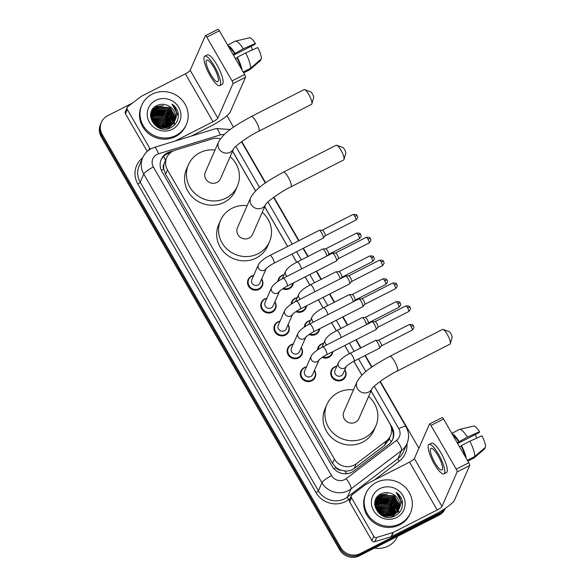 <?xml version="1.0" encoding="UTF-8"?>
<svg xmlns="http://www.w3.org/2000/svg" width="586" height="586" viewBox="0 0 586 586"><rect width="100%" height="100%" fill="white"/><g stroke="black" fill="none" stroke-linecap="round" stroke-linejoin="round"><path stroke-width="0.88" d="M277.918 281.427A7.772 7.369 -156.3 0 1 278.497 278.936A7.772 7.369 -156.3 0 1 281.807 275.457A7.772 7.369 -156.3 0 1 284.056 274.724M293.3 282.994A7.772 7.369 -156.3 0 1 292.736 285.177A7.772 7.369 -156.3 0 1 289.425 288.656A7.772 7.369 -156.3 0 1 282.628 288.795M291.11 304.281A7.772 7.369 -156.3 0 1 291.696 301.797A7.772 7.369 -156.3 0 1 295 298.318A7.772 7.369 -156.3 0 1 297.256 297.585M306.493 305.855A7.772 7.369 -156.3 0 1 305.936 308.038A7.772 7.369 -156.3 0 1 302.625 311.518A7.772 7.369 -156.3 0 1 295.827 311.649M304.31 327.142A7.772 7.369 -156.3 0 1 304.896 324.651A7.772 7.369 -156.3 0 1 308.199 321.172A7.772 7.369 -156.3 0 1 310.455 320.439M319.692 328.709A7.772 7.369 -156.3 0 1 319.128 330.9A7.772 7.369 -156.3 0 1 315.825 334.379A7.772 7.369 -156.3 0 1 309.027 334.511M317.509 350.003A7.772 7.369 -156.3 0 1 318.088 347.513A7.772 7.369 -156.3 0 1 321.399 344.033A7.772 7.369 -156.3 0 1 323.655 343.301M332.892 351.571A7.772 7.369 -156.3 0 1 332.328 353.754A7.772 7.369 -156.3 0 1 329.024 357.24A7.772 7.369 -156.3 0 1 322.219 357.372M344.861 369.671A7.772 7.369 -156.3 0 1 345.528 376.615A7.772 7.369 -156.3 0 1 342.217 380.094A7.772 7.369 -156.3 0 1 333.302 378.864A7.772 7.369 -156.3 0 1 331.288 370.374A7.772 7.369 -156.3 0 1 334.599 366.895A7.772 7.369 -156.3 0 1 336.847 366.162M314.47 370.374A7.772 7.369 -156.3 0 1 315.136 377.318A7.772 7.369 -156.3 0 1 311.833 380.797A7.772 7.369 -156.3 0 1 302.918 379.574A7.772 7.369 -156.3 0 1 300.904 371.077A7.772 7.369 -156.3 0 1 304.207 367.598A7.772 7.369 -156.3 0 1 306.463 366.865M301.27 347.52A7.772 7.369 -156.3 0 1 301.944 354.464A7.772 7.369 -156.3 0 1 298.633 357.943A7.772 7.369 -156.3 0 1 289.718 356.713A7.772 7.369 -156.3 0 1 287.704 348.216A7.772 7.369 -156.3 0 1 291.008 344.736A7.772 7.369 -156.3 0 1 293.264 344.004M261.678 278.936A7.772 7.369 -156.3 0 1 262.345 285.88A7.772 7.369 -156.3 0 1 259.041 289.367A7.772 7.369 -156.3 0 1 250.127 288.136A7.772 7.369 -156.3 0 1 248.112 279.639A7.772 7.369 -156.3 0 1 251.416 276.16A7.772 7.369 -156.3 0 1 253.672 275.427M274.878 301.797A7.772 7.369 -156.3 0 1 275.545 308.741A7.772 7.369 -156.3 0 1 272.241 312.221A7.772 7.369 -156.3 0 1 263.319 310.99A7.772 7.369 -156.3 0 1 261.305 302.501A7.772 7.369 -156.3 0 1 264.616 299.021A7.772 7.369 -156.3 0 1 266.872 298.289M288.078 324.659A7.772 7.369 -156.3 0 1 288.744 331.603A7.772 7.369 -156.3 0 1 285.433 335.082A7.772 7.369 -156.3 0 1 276.519 333.852A7.772 7.369 -156.3 0 1 274.504 325.362A7.772 7.369 -156.3 0 1 277.815 321.875A7.772 7.369 -156.3 0 1 280.064 321.143M220.395 138.853A14.577 13.815 23.7 0 0 212.044 138.933L175.177 150.199A14.577 13.815 23.7 0 0 172.885 151.122A14.577 13.815 23.7 0 0 166.688 157.649A14.577 13.815 23.7 0 0 167.471 169.911L334.46 459.146A14.577 13.815 23.7 0 0 356.244 463.812L386.386 440.906A14.577 13.815 23.7 0 0 390.51 435.684A14.577 13.815 23.7 0 0 389.727 423.422L371.019 391.001M340.869 470.133A14.577 13.815 -156.3 0 1 335.99 467.423L336.122 467.635A4.856 4.607 23.7 0 0 340.869 470.133L344.78 470.954C348.289 471.305 351.439 470.463 354.215 468.426L384.365 445.521L388.569 440.115L390.51 435.684M164.9 161.721L164.109 163.977A4.856 4.607 23.7 0 0 163.75 169.083A14.577 2.849 150 0 0 161.377 170.35M163.75 169.083L163.875 169.295A14.577 13.815 -156.3 0 1 164.109 163.977M163.875 169.295L165.596 174.181L332.584 463.409L335.99 467.423M361.892 375.194L353.849 361.269M349.476 353.695L344.758 345.52M336.276 330.834L331.559 322.659M323.076 307.972L318.359 299.798M309.877 285.111L305.16 276.944M296.684 262.257L291.967 254.082M287.587 246.501L264.674 206.807M255.547 190.999L232.561 151.188M174.013 150.617L169.742 151.921A14.577 13.815 23.7 0 0 167.45 152.843A14.577 13.815 23.7 0 0 161.253 159.37A14.577 13.815 23.7 0 0 162.036 171.632L332.123 466.236A14.577 13.815 23.7 0 0 353.907 470.902L388.577 444.562A14.577 13.815 23.7 0 0 392.708 439.332A14.577 13.815 23.7 0 0 391.924 427.069L371.048 390.921M161.018 159.941A14.577 13.815 -156.3 0 1 166.951 153.979A14.577 13.815 -156.3 0 1 169.244 153.056L170.504 152.668M444.957 508.597A14.577 13.815 -156.3 0 1 439.976 512.933L360.397 553.521A14.577 13.815 -156.3 0 1 340.686 547.551L102.22 134.524A14.577 13.815 -156.3 0 1 101.437 122.262A14.577 13.815 -156.3 0 1 107.641 115.735L132.443 103.085M226.907 115.72L233.521 127.177M241.82 141.548L265.634 182.803M273.933 197.174L299.036 240.656M303.416 248.244L308.133 256.412M316.616 271.098L321.333 279.273M329.808 293.96L334.525 302.127M343.008 316.821L347.725 324.988M356.207 339.675L360.925 347.85M365.305 355.431L371.978 366.997M380.277 381.369L418.88 448.239M445.323 508.348L445.177 508.685A14.577 13.815 -156.3 0 1 438.98 515.204L359.401 555.792A14.577 13.815 -156.3 0 1 339.69 549.822L101.231 136.794L101.722 135.659A14.577 13.815 -156.3 0 1 100.946 123.397A14.577 13.815 -156.3 0 0 101.722 135.659L340.188 548.686L101.722 135.659L102.22 134.524M359.401 555.792L359.899 554.656A14.577 13.815 -156.3 0 1 340.188 548.686A14.577 13.815 -156.3 0 0 359.899 554.656L439.478 514.068L359.899 554.656L360.397 553.521M445.272 508.384A14.577 13.815 -156.3 0 1 439.478 514.068A14.577 13.815 -156.3 0 0 445.272 508.384M361.943 375.143L353.915 361.24M349.534 353.658L344.817 345.484M336.335 330.797L331.617 322.63M323.142 307.943L318.425 299.768M309.943 285.082L305.225 276.907M296.743 262.22L292.026 254.053M287.645 246.464L264.704 206.726M255.599 190.948L232.591 151.107M391.455 428.263A14.577 13.815 -156.3 0 1 392.444 439.896M101.231 136.794A14.577 13.815 -156.3 0 1 100.448 124.532L101.437 122.262M148.602 150.316L149.598 148.046L127.323 109.465L125.455 113.721A2.432 2.3 -156.3 0 1 125.323 111.677L127.191 107.421A2.432 2.3 23.7 0 0 127.323 109.465M147.233 151.444L125.455 113.721M191.263 136.106L211.136 125.968A19.433 3.802 150 0 0 230.379 111.75L245.505 77.264L232.935 83.673L217.816 118.16A4.856 0.952 -30 0 1 213.004 121.712L175.089 141.05M217.867 29.403A2.432 0.615 63 0 1 217.955 29.3A2.432 0.615 63 0 1 219.369 30.758L206.807 37.16A2.432 0.615 -117 0 0 205.393 35.709A2.432 0.615 -117 0 0 205.305 35.812L190.179 70.298A4.856 0.952 -30 0 1 185.374 73.851L141.578 96.185A2.432 2.3 23.7 0 0 141.233 96.404L127.88 106.549A2.432 2.3 23.7 0 0 127.191 107.421M232.935 83.673A2.432 0.615 -117 0 0 232.056 80.897L244.618 74.495L219.369 30.758M244.618 74.495A2.432 0.615 63 0 1 245.505 77.264M232.056 80.897L206.807 37.16M149.598 148.046A2.432 2.3 23.7 0 0 150.602 149.012M213.831 67.353A12.145 3.062 -117 0 0 206.755 60.08A12.145 3.062 -117 0 0 210.718 74.451A12.145 3.062 -117 0 0 217.794 81.718A12.145 3.062 -117 0 0 213.831 67.353M233.521 55.26L255.013 44.302L255.393 43.43L243.271 48.828L233.067 54.476M251.094 46.301A9.713 2.447 -117 0 0 252.595 49.795L251.643 50.286M237.059 57.721L235.425 58.556M240.949 68.123A14.086 3.553 -117 0 0 237.022 57.802L237.279 57.223L245.651 52.952L257.774 47.554A12.628 3.186 -117 0 1 261.385 58.93L250.515 68.269L243.19 72.005M235.447 58.607L237.022 57.802M219.779 85.615L222.292 84.333A16.518 4.161 -117 0 0 216.908 64.797A16.518 4.161 -117 0 0 207.283 54.901L204.77 56.183A16.518 4.161 -117 0 0 210.162 75.726A16.518 4.161 -117 0 0 219.779 85.615A16.518 4.161 -117 0 0 214.395 66.079A16.518 4.161 -117 0 0 204.77 56.183M242.025 69.99A16.034 4.043 -117 0 0 237.279 57.223M243.688 72.876L249.717 69.8A16.034 4.043 -117 0 0 249.892 69.69L260.763 60.351L260.418 59.757M243.681 72.854L249.892 69.69M250.515 68.269A16.034 4.043 -117 0 0 245.651 52.952M234.642 53.678A14.086 3.553 -117 0 0 228.958 47.363M234.891 53.099A16.034 4.043 -117 0 0 227.881 45.496M243.271 48.828A16.034 4.043 -117 0 0 235.382 41.152A16.034 4.043 -117 0 0 235.147 41.24L227.632 45.071M255.393 43.43A12.628 3.186 -117 0 0 249.438 37.79L235.382 41.152M175.998 135.432A24.29 23.022 -156.3 0 1 148.133 131.594A24.29 23.022 -156.3 0 1 141.841 105.048A24.29 23.022 -156.3 0 1 152.177 94.17A24.29 23.022 -156.3 0 1 180.041 98.016A24.29 23.022 -156.3 0 1 186.333 124.562A24.29 23.022 -156.3 0 1 175.998 135.432M186.333 124.562L185.835 125.697A24.29 23.022 -156.3 0 1 175.5 136.567A24.29 23.022 -156.3 0 1 147.635 132.729A24.29 23.022 -156.3 0 1 141.343 106.183L141.841 105.048M178.151 113.127C177.294 109.384 175.243 106.366 172.013 104.074C177.184 109.553 177.932 115.457 174.262 121.785L174.928 118.072L169.083 107.524L157.136 106.755L152.038 112.043L151.151 116.299L157.209 126.378L169.361 126.671L174.262 121.785A12.145 11.515 -156.3 0 0 174.584 121.104A12.145 11.515 -156.3 0 0 168.709 105.978C164.922 103.956 161.128 103.751 157.334 105.363C141.805 111.926 156.14 135.827 170.665 127.66C176.445 124.488 178.942 119.647 178.151 113.127M155.751 100.36A17.001 16.115 -156.3 0 1 178.745 107.326A17.001 16.115 -156.3 0 1 172.423 129.242A17.001 16.115 -156.3 0 1 149.43 122.284A17.001 16.115 -156.3 0 1 155.751 100.36M173.896 122.679L174.101 122.137M174.167 121.954L174.775 118.431L168.922 107.875L156.982 107.106L151.957 112.219M167.083 128.81L168.739 128.092L174.189 121.969M173.771 122.628L174.152 119.844L168.299 109.296L156.359 108.527L151.686 112.944M173.346 123.924L173.566 123.382M173.639 123.207L173.822 122.65M173.874 122.459L174.313 119.493L168.46 108.937L156.513 108.168L151.752 112.761M173.324 123.28L173.529 121.265L167.677 110.717L155.737 109.948L151.474 113.699M173.441 123.119L173.69 120.914L167.838 110.358L155.891 109.589L151.518 113.508M172.826 123.91L172.907 122.686L167.054 112.131L155.114 111.362L151.305 114.468M172.958 123.756L173.068 122.328L167.215 111.779L155.268 111.01L151.342 114.277M172.277 124.51L166.439 113.552L154.492 112.783L151.203 115.274M172.416 124.364L166.592 113.201L154.653 112.431L151.225 115.068M171.661 125.089L165.816 114.973L153.869 114.204L151.151 116.094M171.823 124.95L165.97 114.614L154.03 113.845L151.159 115.889M170.987 125.638L165.193 116.394L153.246 115.625L151.173 116.951M171.163 125.507L165.347 116.035L153.407 115.266L151.159 116.739M170.24 126.158L164.571 117.808L152.624 117.039L151.261 117.837M170.438 126.034L164.725 117.456L152.785 116.687L151.232 117.61M169.42 126.642L163.948 119.229L151.437 118.76M169.632 126.525L164.102 118.877L152.162 118.108L151.386 118.526M168.497 127.081L163.326 120.65L151.708 119.727M168.739 126.979L163.479 120.291L151.635 119.478M167.457 127.477L162.703 122.071L152.096 120.738M167.728 127.382L162.857 121.712L151.986 120.482M166.263 127.799L162.08 123.485L152.646 121.822M166.578 127.726L162.234 123.133L152.492 121.544M164.849 128.019L161.458 124.906L153.422 123.009M165.23 127.975L161.611 124.554L153.195 122.701M163.033 128.07L160.835 126.327L154.594 124.371M163.545 128.085L160.989 125.968L154.243 124.005M161.546 128.708L160.857 128.173M159.846 127.521L157.143 126.334M162.256 128.839L161.655 128.312M161.011 127.821L156.14 125.682M152.038 112.036L150.998 116.651L157.055 126.73L169.208 127.03L174.32 121.698M151.598 113.113L151.342 113.64M151.664 112.93L150.558 116.057M151.415 113.457L150.58 116.636M151.364 113.86L151.063 114.365M150.976 114.534L150.719 115.054M151.042 114.351L150.565 115.405M151.415 113.669L151.129 114.182M150.792 114.878L150.565 115.449M151.188 114.629L150.851 115.112M151.225 114.431L150.895 114.922M150.792 115.09L150.558 115.501M151.063 115.42L150.683 115.889M151.093 115.222L150.719 115.691M151.005 116.24L150.587 116.68M151.012 116.035L150.602 116.489M157.531 127.199L159.985 128.283M174.511 121.265L175.397 117.01L169.544 106.454L168.709 105.978M163.912 128.078L161.333 126.071L154.001 123.734M165.684 127.909L161.956 124.65L152.939 122.313M171.207 122.1L165.691 116.138L153.737 114.27M171.83 120.679L166.314 114.717L154.36 112.849M172.452 119.258L166.937 113.296L154.982 111.428M173.075 117.837L167.559 111.875L155.605 110.014M155.327 124.056L154.169 123.924M155.949 122.635L153.049 122.481M156.572 121.214L152.309 121.185M157.195 119.793L151.796 119.969M157.817 118.379L151.452 118.804M159.062 115.537L152.521 116.013M174.621 124.818L174.306 121.661M174.284 121.588L174.174 121.104M174.101 120.826L173.61 119.368M173.251 118.533L169.002 113.135M161.553 109.86L155.012 110.336M154.221 110.608L152.924 111.172M152.697 111.289L152.331 111.486M162.175 108.447L155.634 108.923M154.843 109.194L153.547 109.758M153.32 109.875L151.657 110.893M162.798 107.026L156.257 107.502M155.466 107.773L152.638 109.23M163.421 105.605L154.843 106.894M178.356 115.808L172.013 104.074M304.639 89.643L310.675 91.826A3.399 0.857 63 0 1 312.404 93.863A3.399 0.857 63 0 1 313.656 97.679L311.884 103.847A8.263 2.08 -117 0 0 308.837 94.58A8.263 2.08 -117 0 0 304.639 89.643A8.263 2.08 -117 0 0 304.031 89.636L251.255 116.548A8.263 2.08 63 0 1 256.067 121.492A8.263 2.08 63 0 1 258.763 131.264L311.532 104.352A8.263 2.08 -117 0 0 311.884 103.847M218.585 141.922L205.356 172.094A8.263 7.83 23.7 0 0 207.495 181.118A8.263 7.83 23.7 0 0 216.966 182.422A8.263 7.83 23.7 0 0 220.483 178.73L233.638 148.719A8.263 7.83 23.7 0 1 230.195 152.257A8.263 7.83 23.7 0 1 219.025 148.873A8.263 7.83 23.7 0 1 218.585 141.922C224.511 131.425 236.993 124.54 251.255 116.548M230.151 156.667A26.722 25.323 -156.3 0 1 237.389 186.143A26.722 25.323 -156.3 0 1 226.02 198.105A26.722 25.323 -156.3 0 1 195.372 193.878A26.722 25.323 -156.3 0 1 188.45 164.681A26.722 25.323 -156.3 0 1 199.819 152.719A26.722 25.323 -156.3 0 1 215.025 150.038M237.389 186.143L235.521 190.399A26.722 25.323 -156.3 0 1 224.152 202.36A26.722 25.323 -156.3 0 1 193.505 198.134A26.722 25.323 -156.3 0 1 186.582 168.936L188.45 164.681M336.752 145.262L342.788 147.452A3.399 0.857 63 0 1 344.517 149.481A3.399 0.857 63 0 1 345.769 153.298L343.997 159.473A8.263 2.08 -117 0 0 340.949 150.199A8.263 2.08 -117 0 0 336.752 145.262A8.263 2.08 -117 0 0 336.144 145.255L283.368 172.174A8.263 2.08 63 0 1 288.18 177.119A8.263 2.08 63 0 1 290.876 186.883L343.645 159.971A8.263 2.08 -117 0 0 343.997 159.473M265.744 204.353A8.263 7.83 23.7 0 1 262.308 207.876A8.263 7.83 23.7 0 1 251.138 204.492A8.263 7.83 23.7 0 1 250.698 197.541L237.469 227.712A8.263 7.83 23.7 0 0 239.608 236.737A8.263 7.83 23.7 0 0 249.079 238.048A8.263 7.83 23.7 0 0 252.595 234.349L265.751 204.346M262.264 212.293A26.722 25.323 -156.3 0 1 269.501 241.762A26.722 25.323 -156.3 0 1 258.133 253.723A26.722 25.323 -156.3 0 1 227.485 249.497A26.722 25.323 -156.3 0 1 220.563 220.299A26.722 25.323 -156.3 0 1 231.931 208.338A26.722 25.323 -156.3 0 1 247.138 205.657M269.501 241.762L267.634 246.017A26.722 25.323 -156.3 0 1 256.265 257.986A26.722 25.323 -156.3 0 1 225.617 253.753A26.722 25.323 -156.3 0 1 218.695 224.555L220.563 220.299M443.097 329.457L449.132 331.647A3.399 0.857 63 0 1 450.861 333.676A3.399 0.857 63 0 1 452.114 337.492L450.341 343.667A8.263 2.08 -117 0 0 447.294 334.394A8.263 2.08 -117 0 0 443.097 329.457A8.263 2.08 -117 0 0 442.489 329.449L389.712 356.369A8.263 2.08 63 0 1 394.525 361.313A8.263 2.08 63 0 1 397.22 371.077L449.989 344.165A8.263 2.08 -117 0 0 450.341 343.667M372.088 388.547A8.263 7.83 23.7 0 1 368.653 392.071A8.263 7.83 23.7 0 1 357.482 388.686A8.263 7.83 23.7 0 1 357.042 381.735L343.814 411.907A8.263 7.83 23.7 0 0 345.952 420.931A8.263 7.83 23.7 0 0 355.424 422.242A8.263 7.83 23.7 0 0 358.94 418.543L372.095 388.54M368.609 396.488A26.722 25.323 -156.3 0 1 375.846 425.956A26.722 25.323 -156.3 0 1 364.477 437.918A26.722 25.323 -156.3 0 1 333.83 433.691A26.722 25.323 -156.3 0 1 326.907 404.494A26.722 25.323 -156.3 0 1 338.276 392.532A26.722 25.323 -156.3 0 1 353.483 389.851M375.846 425.956L373.978 430.212A26.722 25.323 -156.3 0 1 362.609 442.174A26.722 25.323 -156.3 0 1 331.962 437.947A26.722 25.323 -156.3 0 1 325.04 408.75L326.907 404.494M266.271 268.469L259.854 283.097A4.373 4.146 -156.3 0 1 252.984 284.364A4.373 4.146 -156.3 0 1 251.848 279.588L258.367 264.711A4.373 4.146 -156.3 0 0 264.52 270.183A4.373 4.146 -156.3 0 0 266.242 268.498M261.576 279.17A7.288 6.907 -156.3 0 1 262.03 285.404A7.288 6.907 -156.3 0 1 258.924 288.664A7.288 6.907 -156.3 0 1 250.566 287.514A7.288 6.907 -156.3 0 1 248.676 279.551A7.288 6.907 -156.3 0 1 251.782 276.292A7.288 6.907 -156.3 0 1 253.57 275.662M273.984 263.253A4.373 1.099 63 0 0 272.688 258.316A4.373 1.099 63 0 0 272.556 258.082A4.373 1.099 63 0 0 270.007 255.467L319.18 230.386A4.373 1.099 63 0 1 319.297 230.357A4.373 1.099 63 0 1 321.721 233.001A4.373 1.099 63 0 1 323.304 237.997A4.373 1.099 63 0 1 323.245 238.099A4.373 1.099 63 0 1 323.15 238.172L273.984 263.253C268.813 265.788 265.019 269.531 266.198 268.556L266.381 268.227M322.241 230.188A3.157 0.798 63 0 1 322.329 230.166A3.157 0.798 63 0 1 324.08 232.078A3.157 0.798 63 0 1 325.223 235.682A3.157 0.798 63 0 1 325.179 235.755A3.157 0.798 63 0 1 325.12 235.806M279.471 291.33L273.054 305.958A4.373 4.146 -156.3 0 1 266.176 307.225A4.373 4.146 -156.3 0 1 265.048 302.449L271.567 287.572A4.373 4.146 -156.3 0 0 277.713 293.044A4.373 4.146 -156.3 0 0 279.441 291.359M274.775 302.032A7.288 6.907 -156.3 0 1 275.222 308.265A7.288 6.907 -156.3 0 1 272.124 311.525A7.288 6.907 -156.3 0 1 263.766 310.375A7.288 6.907 -156.3 0 1 261.876 302.413A7.288 6.907 -156.3 0 1 264.975 299.146A7.288 6.907 -156.3 0 1 266.769 298.523M287.177 286.115A4.373 1.099 63 0 0 285.887 281.177A4.373 1.099 63 0 0 285.756 280.943A4.373 1.099 63 0 0 283.206 278.321L332.372 253.247A4.373 1.099 63 0 1 332.489 253.211A4.373 1.099 63 0 1 334.921 255.862A4.373 1.099 63 0 1 336.503 260.851A4.373 1.099 63 0 1 336.445 260.96A4.373 1.099 63 0 1 336.349 261.034L287.177 286.115C282.012 288.649 278.218 292.392 279.397 291.418L279.573 291.088M335.441 253.042A3.157 0.798 63 0 1 335.522 253.02A3.157 0.798 63 0 1 337.28 254.939A3.157 0.798 63 0 1 338.422 258.543A3.157 0.798 63 0 1 338.378 258.616A3.157 0.798 63 0 1 338.32 258.668M292.663 314.191L286.254 328.819A4.373 4.146 -156.3 0 1 279.375 330.079A4.373 4.146 -156.3 0 1 278.24 325.303L284.767 310.434A4.373 4.146 -156.3 0 0 290.912 315.905A4.373 4.146 -156.3 0 0 292.641 314.221M287.975 324.893A7.288 6.907 -156.3 0 1 288.422 331.119A7.288 6.907 -156.3 0 1 285.323 334.386A7.288 6.907 -156.3 0 1 276.966 333.236A7.288 6.907 -156.3 0 1 275.076 325.267A7.288 6.907 -156.3 0 1 278.174 322.007A7.288 6.907 -156.3 0 1 279.962 321.377M300.376 308.976A4.373 1.099 63 0 0 299.08 304.039A4.373 1.099 63 0 0 298.948 303.797A4.373 1.099 63 0 0 296.406 301.182L345.572 276.101A4.373 1.099 63 0 1 345.689 276.072A4.373 1.099 63 0 1 348.121 278.724A4.373 1.099 63 0 1 349.703 283.712A4.373 1.099 63 0 1 349.637 283.814A4.373 1.099 63 0 1 349.542 283.895L300.376 308.976C295.212 311.51 291.41 315.246 292.597 314.272L292.773 313.942M348.633 275.903A3.157 0.798 63 0 1 348.721 275.881A3.157 0.798 63 0 1 350.479 277.793A3.157 0.798 63 0 1 351.622 281.397A3.157 0.798 63 0 1 351.578 281.478A3.157 0.798 63 0 1 351.512 281.529M297.585 353.636A4.373 4.146 -156.3 0 1 291.44 348.165L297.959 333.295A4.373 4.146 -156.3 0 0 304.112 338.759A4.373 4.146 -156.3 0 0 305.841 337.075L299.446 351.673A4.373 4.146 -156.3 0 1 297.585 353.636M301.167 347.754A7.288 6.907 -156.3 0 1 301.622 353.981A7.288 6.907 -156.3 0 1 298.523 357.248A7.288 6.907 -156.3 0 1 290.158 356.09A7.288 6.907 -156.3 0 1 288.275 348.128A7.288 6.907 -156.3 0 1 291.374 344.868A7.288 6.907 -156.3 0 1 293.161 344.238M313.576 331.83A4.373 1.099 63 0 0 312.279 326.893A4.373 1.099 63 0 0 312.148 326.658A4.373 1.099 63 0 0 309.598 324.043L358.771 298.963A4.373 1.099 63 0 1 358.888 298.933A4.373 1.099 63 0 1 361.313 301.578A4.373 1.099 63 0 1 362.902 306.573A4.373 1.099 63 0 1 362.837 306.676A4.373 1.099 63 0 1 362.741 306.756L313.576 331.83C308.404 334.364 304.61 338.107 305.797 337.133L305.973 336.804M361.833 298.765A3.157 0.798 63 0 1 361.921 298.743A3.157 0.798 63 0 1 363.672 300.655A3.157 0.798 63 0 1 364.814 304.259A3.157 0.798 63 0 1 364.77 304.332A3.157 0.798 63 0 1 364.712 304.383M319.062 359.907L312.646 374.535A4.373 4.146 -156.3 0 1 305.767 375.802A4.373 4.146 -156.3 0 1 304.639 371.026L311.159 356.149A4.373 4.146 -156.3 0 0 317.312 361.621A4.373 4.146 -156.3 0 0 319.033 359.936M314.367 370.608A7.288 6.907 -156.3 0 1 314.821 376.842A7.288 6.907 -156.3 0 1 311.715 380.102A7.288 6.907 -156.3 0 1 303.358 378.952A7.288 6.907 -156.3 0 1 301.468 370.989A7.288 6.907 -156.3 0 1 304.574 367.722A7.288 6.907 -156.3 0 1 306.361 367.1M326.776 354.691A4.373 1.099 63 0 0 325.479 349.754A4.373 1.099 63 0 0 325.347 349.52A4.373 1.099 63 0 0 322.798 346.905L371.964 321.824A4.373 1.099 63 0 1 372.088 321.795A4.373 1.099 63 0 1 374.513 324.439A4.373 1.099 63 0 1 376.095 329.435A4.373 1.099 63 0 1 376.036 329.537A4.373 1.099 63 0 1 375.941 329.61L326.776 354.691C321.604 357.226 317.81 360.969 318.989 359.994L319.172 359.665M375.033 321.626A3.157 0.798 63 0 1 375.121 321.597A3.157 0.798 63 0 1 376.871 323.516A3.157 0.798 63 0 1 378.014 327.12A3.157 0.798 63 0 1 377.97 327.193A3.157 0.798 63 0 1 377.911 327.244M292.868 283.214A7.288 6.907 -156.3 0 1 292.414 284.701A7.288 6.907 -156.3 0 1 289.316 287.96A7.288 6.907 -156.3 0 1 283.412 288.275M278.533 281.016A7.288 6.907 -156.3 0 1 279.068 278.848A7.288 6.907 -156.3 0 1 282.166 275.581A7.288 6.907 -156.3 0 1 283.954 274.959M325.677 248.823A3.157 0.798 63 0 1 325.765 248.801A3.157 0.798 63 0 1 327.515 250.713A3.157 0.798 63 0 1 328.658 254.317A3.157 0.798 63 0 1 328.614 254.397A3.157 0.798 63 0 1 328.556 254.449M301.431 269.025A4.373 1.099 63 0 0 299.915 264.821A4.373 1.099 63 0 0 297.234 261.971L322.615 249.028A4.373 1.099 63 0 1 322.732 248.991A4.373 1.099 63 0 1 325.171 251.658A4.373 1.099 63 0 1 326.812 256.082M306.06 306.075A7.288 6.907 -156.3 0 1 305.614 307.562A7.288 6.907 -156.3 0 1 302.515 310.822A7.288 6.907 -156.3 0 1 296.611 311.137M291.725 303.878A7.288 6.907 -156.3 0 1 292.268 301.709A7.288 6.907 -156.3 0 1 295.366 298.442A7.288 6.907 -156.3 0 1 297.153 297.82M338.876 271.684A3.157 0.798 63 0 1 338.964 271.662A3.157 0.798 63 0 1 340.715 273.574A3.157 0.798 63 0 1 341.858 277.178A3.157 0.798 63 0 1 341.814 277.251A3.157 0.798 63 0 1 341.755 277.303M314.631 291.887A4.373 1.099 63 0 0 313.114 287.682A4.373 1.099 63 0 0 310.434 284.825L335.815 271.882A4.373 1.099 63 0 1 335.932 271.853A4.373 1.099 63 0 1 338.364 274.519A4.373 1.099 63 0 1 340.012 278.943M319.26 328.929A7.288 6.907 -156.3 0 1 318.813 330.416A7.288 6.907 -156.3 0 1 315.708 333.683A7.288 6.907 -156.3 0 1 309.804 333.998M304.925 326.739A7.288 6.907 -156.3 0 1 305.46 324.563A7.288 6.907 -156.3 0 1 308.566 321.304A7.288 6.907 -156.3 0 1 310.353 320.674M352.076 294.546A3.157 0.798 63 0 1 352.157 294.524A3.157 0.798 63 0 1 353.915 296.435A3.157 0.798 63 0 1 355.057 300.039A3.157 0.798 63 0 1 355.013 300.113A3.157 0.798 63 0 1 354.955 300.164M327.83 314.748A4.373 1.099 63 0 0 326.307 310.543A4.373 1.099 63 0 0 323.626 307.687L349.007 294.743A4.373 1.099 63 0 1 349.124 294.714A4.373 1.099 63 0 1 351.563 297.373A4.373 1.099 63 0 1 353.212 301.797M332.46 351.79A7.288 6.907 -156.3 0 1 332.006 353.277A7.288 6.907 -156.3 0 1 328.907 356.544A7.288 6.907 -156.3 0 1 323.003 356.852M318.125 349.6A7.288 6.907 -156.3 0 1 318.659 347.425A7.288 6.907 -156.3 0 1 321.758 344.165A7.288 6.907 -156.3 0 1 323.553 343.535M365.268 317.4A3.157 0.798 63 0 1 365.356 317.378A3.157 0.798 63 0 1 367.114 319.289A3.157 0.798 63 0 1 368.257 322.901A3.157 0.798 63 0 1 368.213 322.974A3.157 0.798 63 0 1 368.147 323.025M341.03 337.602A4.373 1.099 63 0 0 339.506 333.397A4.373 1.099 63 0 0 336.825 330.548L362.207 317.605A4.373 1.099 63 0 1 362.324 317.568A4.373 1.099 63 0 1 364.763 320.234A4.373 1.099 63 0 1 366.404 324.659M346.289 366.411L343.037 373.831A4.373 4.146 -156.3 0 1 336.159 375.099A4.373 4.146 -156.3 0 1 335.024 370.323L338.386 362.653A4.373 4.146 -156.3 0 0 344.531 368.125A4.373 4.146 -156.3 0 0 346.26 366.44M353.995 361.196A4.373 1.099 63 0 0 354.156 361.013A4.373 1.099 63 0 0 352.706 356.259A4.373 1.099 63 0 0 350.025 353.409L375.406 340.459A4.373 1.099 63 0 1 375.523 340.429A4.373 1.099 63 0 1 378.278 343.674A4.373 1.099 63 0 1 379.538 348.069A4.373 1.099 63 0 1 379.472 348.172A4.373 1.099 63 0 1 379.376 348.252L353.995 361.196C348.831 363.73 345.037 367.473 346.216 366.499L346.392 366.169M344.758 369.905A7.288 6.907 -156.3 0 1 345.205 376.139A7.288 6.907 -156.3 0 1 342.107 379.398A7.288 6.907 -156.3 0 1 333.749 378.248A7.288 6.907 -156.3 0 1 331.859 370.286A7.288 6.907 -156.3 0 1 334.958 367.019A7.288 6.907 -156.3 0 1 336.745 366.397M378.468 340.261A3.157 0.798 63 0 1 378.556 340.239A3.157 0.798 63 0 1 380.307 342.151A3.157 0.798 63 0 1 381.449 345.755A3.157 0.798 63 0 1 381.405 345.835A3.157 0.798 63 0 1 381.347 345.879M373.765 536.322A2.432 2.3 23.7 0 0 376.673 537.472L393.001 532.484A2.432 2.3 23.7 0 0 393.382 532.322L391.514 536.586A2.432 2.3 -156.3 0 1 391.133 536.739L374.806 541.728A2.432 2.3 -156.3 0 1 371.905 540.578L373.765 536.322L351.497 497.741L349.63 501.997A2.432 2.3 -156.3 0 1 349.498 499.953L351.366 495.697A2.432 2.3 23.7 0 0 351.497 497.741M371.905 540.578L349.63 501.997M391.514 536.586L435.31 514.244A19.433 3.802 150 0 0 454.553 500.026L469.672 465.54L457.109 471.95L441.983 506.436A4.856 0.952 -30 0 1 437.178 509.988L393.382 532.322M442.042 417.679A2.432 0.615 63 0 1 442.13 417.576A2.432 0.615 63 0 1 443.543 419.027L430.974 425.436A2.432 0.615 -117 0 0 429.56 423.986A2.432 0.615 -117 0 0 429.472 424.088L414.353 458.567A4.856 0.952 -30 0 1 409.541 462.127L365.752 484.461A2.432 2.3 23.7 0 0 365.408 484.681L352.054 494.826A2.432 2.3 23.7 0 0 351.366 495.697M457.109 471.95A2.432 0.615 -117 0 0 456.23 469.174L468.793 462.772L443.543 419.027M468.793 462.772A2.432 0.615 63 0 1 469.672 465.54M456.23 469.174L430.974 425.436M438.006 455.63A12.145 3.062 -117 0 0 430.93 448.356A12.145 3.062 -117 0 0 434.893 462.728A12.145 3.062 -117 0 0 441.969 469.994A12.145 3.062 -117 0 0 438.006 455.63M457.688 443.536L479.18 432.578L479.56 431.706L467.438 437.105L457.241 442.752M475.261 434.57A9.713 2.447 -117 0 0 476.77 438.072L475.81 438.562M461.226 445.997L459.592 446.832M465.116 456.399A14.086 3.553 -117 0 0 461.197 446.078L461.446 445.499L469.826 441.229L481.948 435.83A12.628 3.186 -117 0 1 485.552 447.206L474.682 456.545L467.357 460.281M459.622 446.884L461.197 446.078M443.954 473.891L446.466 472.609A16.518 4.161 -117 0 0 441.075 453.066A16.518 4.161 -117 0 0 431.457 443.177L428.945 444.459A16.518 4.161 -117 0 0 434.329 464.002A16.518 4.161 -117 0 0 443.954 473.891A16.518 4.161 -117 0 0 438.562 454.348A16.518 4.161 -117 0 0 428.945 444.459M466.192 458.267A16.034 4.043 -117 0 0 461.446 445.499M474.059 457.966L467.848 461.131L473.884 458.076A16.034 4.043 -117 0 0 474.059 457.966L484.93 448.627L484.593 448.034M474.682 456.545A16.034 4.043 -117 0 0 469.826 441.229M458.809 441.954A14.086 3.553 -117 0 0 453.132 435.64M459.065 441.375A16.034 4.043 -117 0 0 452.055 433.772M467.438 437.105A16.034 4.043 -117 0 0 459.549 429.428A16.034 4.043 -117 0 0 459.314 429.516L451.806 433.347M479.56 431.706A12.628 3.186 -117 0 0 473.613 426.066L459.549 429.428M397.542 536.344A21.865 20.722 -156.3 0 1 388.276 546.057A21.865 20.722 -156.3 0 1 374.557 548.064M400.172 523.708A24.29 23.022 -156.3 0 1 372.308 519.87A24.29 23.022 -156.3 0 1 366.008 493.324A24.29 23.022 -156.3 0 1 376.344 482.446A24.29 23.022 -156.3 0 1 404.208 486.292A24.29 23.022 -156.3 0 1 410.508 512.838A24.29 23.022 -156.3 0 1 400.172 523.708M410.508 512.838L410.01 513.973A24.29 23.022 -156.3 0 1 399.674 524.844A24.29 23.022 -156.3 0 1 371.81 521.005A24.29 23.022 -156.3 0 1 365.51 494.459L366.008 493.324M402.318 501.404C401.461 497.661 399.418 494.643 396.187 492.35C401.359 497.829 402.106 503.733 398.429 510.062L399.103 506.348L393.25 495.8L381.31 495.031L376.205 500.312L375.326 504.575L381.383 514.655L393.536 514.947L398.429 510.062A12.145 11.515 -156.3 0 0 398.758 509.373A12.145 11.515 -156.3 0 0 392.884 494.254C389.089 492.233 385.295 492.028 381.508 493.639C365.979 500.202 380.307 524.104 394.839 515.936C400.619 512.765 403.109 507.923 402.318 501.404M379.918 488.636A17.001 16.115 -156.3 0 1 402.919 495.602A17.001 16.115 -156.3 0 1 396.597 517.519A17.001 16.115 -156.3 0 1 373.597 510.56A17.001 16.115 -156.3 0 1 379.918 488.636M398.062 510.955L398.275 510.413M398.341 510.23L398.949 506.707L393.096 496.152L381.156 495.382L376.131 500.495M391.258 517.086L392.913 516.369L398.363 510.245M397.945 510.904L398.326 508.121L392.474 497.573L380.534 496.803L375.86 501.22L374.754 504.912M397.52 512.201L397.74 511.659M397.806 511.483L397.989 510.926M398.048 510.736L398.48 507.769L392.627 497.214L380.688 496.445L375.926 501.037M397.498 511.556L397.704 509.542L391.851 498.994L379.911 498.225L375.641 501.968M397.616 511.395L397.857 509.19L392.005 498.635L380.065 497.866L375.692 501.784M397 512.186L397.081 510.963L391.228 500.407L379.288 499.638L375.48 502.744M397.125 512.025L397.235 510.604L391.382 500.056L379.442 499.287L375.516 502.546M396.444 512.787L390.606 501.828L378.666 501.059L375.37 503.542M396.59 512.64L390.759 501.477L378.82 500.708L375.392 503.345M395.836 513.365L389.983 503.249L378.043 502.48L375.326 504.37M395.99 513.226L390.137 502.891L378.197 502.121L375.333 504.165M395.162 513.915L389.36 504.663L377.421 503.894L375.348 505.227M395.338 513.783L389.514 504.312L377.574 503.542L375.333 505.007M394.415 514.435L388.738 506.084L376.798 505.315L375.436 506.114M394.605 514.31L388.892 505.733L376.952 504.964L375.406 505.886M393.587 514.918L388.115 507.505L375.611 507.037M393.807 514.801L388.276 507.154L376.329 506.385L375.56 506.802M392.664 515.358L387.493 508.926L375.882 507.996M392.906 515.255L387.654 508.567L375.802 507.754M391.631 515.753L386.87 510.34L376.271 509.014M391.902 515.658L387.031 509.988L376.161 508.758M390.437 516.076L386.247 511.761L376.82 510.098M390.752 516.002L386.408 511.41L376.659 509.82M389.016 516.295L385.625 513.182L377.589 511.285M389.397 516.251L385.786 512.823L377.369 510.977M387.207 516.347L385.002 514.603L378.768 512.647M387.712 516.361L385.163 514.244L378.417 512.281M385.713 516.977L385.024 516.449M384.02 515.797L381.31 514.611M386.43 517.116L385.83 516.588M385.185 516.098L380.314 513.959M376.205 500.312L375.165 504.927L381.23 515.006L393.374 515.306L398.473 509.937M375.765 501.389L375.509 501.909M375.582 501.733L374.732 504.356M375.538 502.136L374.732 503.726M375.143 502.81L374.886 503.33M374.967 503.154L374.732 503.682M375.589 501.946L375.304 502.458M375.355 502.905L375.018 503.389M375.399 502.707L375.069 503.198M374.967 503.367L374.732 503.777M375.238 503.696L374.857 504.165M375.26 503.499L374.894 503.967M375.172 504.517L374.754 504.956M375.187 504.312L374.769 504.766M381.698 515.475L384.16 516.552M398.685 509.542L399.571 505.286L393.719 494.731L392.884 494.254M388.078 516.354L385.507 514.347L378.168 512.01M389.858 516.185L386.13 512.926L377.113 510.589M395.374 510.377L389.866 504.414L377.911 502.546M395.997 508.956L390.488 502.993L378.534 501.125M396.619 507.535L391.111 501.572L379.157 499.704M397.242 506.114L391.734 500.151L379.779 498.29M379.501 512.332L378.344 512.201M380.124 510.911L377.223 510.758M380.746 509.49L376.476 509.461M381.369 508.069L375.963 508.245M381.991 506.656L375.619 507.08M383.237 503.813L376.695 504.29M398.795 513.087L398.487 509.988M398.458 509.864L398.341 509.38M398.268 509.102L397.777 507.637M397.418 506.809L393.169 501.411M385.72 498.137L379.179 498.613M378.388 498.884L377.098 499.448M376.871 499.565L376.505 499.763M386.342 496.716L379.801 497.199M379.01 497.47L377.721 498.034M377.494 498.144L375.831 499.169M386.965 495.302L380.424 495.778M379.633 496.049L376.805 497.507M387.588 493.881L379.017 495.17M402.523 504.085L396.187 492.35M346.729 473.693A14.577 4.109 -127.2 0 0 344.78 470.954M165.494 160.374A14.577 3.12 -107 0 0 163.611 156.374M391.28 441.807A14.577 4.109 -127.2 0 0 389.199 438.687M336.122 467.635A14.577 2.849 150 0 0 333.983 468.778M165.596 174.181L167.471 169.911M384.365 445.521L386.386 440.906M354.215 468.426L356.244 463.812M332.584 463.409L334.46 459.146M224.248 134.582A9.713 9.208 23.7 0 0 220.263 134.948L158.513 153.818A9.713 9.208 23.7 0 0 156.989 154.44A9.713 9.208 23.7 0 0 153.378 166.966L331.573 475.605A9.713 9.208 23.7 0 0 344.715 479.582A9.713 9.208 23.7 0 0 346.092 478.718L396.583 440.342A9.713 9.208 23.7 0 0 398.817 428.681L374.286 386.189M396.583 440.342A9.713 2.74 -127.2 0 1 401.491 450.568L350.992 488.936A19.433 18.415 -156.3 0 1 348.231 490.672A19.433 18.415 -156.3 0 1 321.948 482.71L143.753 174.071A19.433 18.415 -156.3 0 1 142.713 157.722L139.168 165.816A19.433 18.415 23.7 0 0 140.208 182.165L318.403 490.804A19.433 18.415 23.7 0 0 344.685 498.759A19.433 18.415 23.7 0 0 347.447 497.031L397.938 458.655A19.433 18.415 23.7 0 0 403.446 451.689L406.992 443.602A19.433 18.415 -156.3 0 1 401.491 450.568L397.938 458.655A2.432 0.689 52.8 0 0 399.169 461.211L374.329 480.088M350.15 498.459L348.677 499.587A21.865 20.722 -156.3 0 1 316 492.577L137.805 183.938A2.432 0.476 150 0 0 140.208 182.165L143.753 174.071A9.713 1.897 -30 0 1 153.378 166.966M348.677 499.587A2.432 0.689 52.8 0 1 347.447 497.031L350.992 488.936A9.713 2.74 -127.2 0 0 346.092 478.718M137.805 183.938A21.865 20.722 -156.3 0 1 142.662 157.832M406.948 443.705A21.865 20.722 -156.3 0 1 399.169 461.211M340.686 547.551L339.69 549.822M439.976 512.933L438.98 515.204M331.573 475.605A9.713 1.897 -30 0 0 321.948 482.71L318.403 490.804A2.432 0.476 150 0 1 316 492.577M365.869 371.619L358.522 358.888M354.142 351.307L349.424 343.14M340.942 328.446L336.225 320.278M327.742 305.592L323.033 297.417M314.55 282.73L309.833 274.563M301.351 259.869L296.633 251.702M292.253 244.12L267.941 201.994M259.525 187.425L235.828 146.375M398.817 428.681A9.713 1.897 -30 0 1 405.988 426.667L379.962 381.589M220.263 134.948A9.713 2.08 -107 0 0 216.183 128.495L154.433 147.364A9.713 2.08 -107 0 1 158.513 153.818M169.244 153.056L169.742 151.921M391.441 428.168L391.924 427.069M217.816 118.16L190.179 70.298M213.004 121.712L185.374 73.851M355.849 220.131C359.174 216.586 356.933 216.549 357.152 215.743C356.398 215.904 358.464 214.22 352.984 214.505A3.157 0.798 63 0 1 354.823 216.395A3.157 0.798 63 0 1 355.849 220.131L325.149 235.792M357.152 215.743A3.157 0.615 150 0 0 354.823 216.395M369.048 242.992C372.366 239.447 370.132 239.41 370.352 238.597C369.598 238.758 371.656 237.074 366.177 237.367A3.157 0.798 63 0 1 368.015 239.256A3.157 0.798 63 0 1 369.048 242.992L338.349 258.653M370.352 238.597A3.157 0.615 150 0 0 368.015 239.256M382.248 265.854C385.566 262.308 383.332 262.264 383.544 261.459C382.797 261.62 384.856 259.935 379.376 260.228A3.157 0.798 63 0 1 381.215 262.118A3.157 0.798 63 0 1 382.248 265.854L351.541 281.507M383.544 261.459A3.157 0.615 150 0 0 381.215 262.118M395.447 288.708C398.766 285.162 396.524 285.126 396.744 284.32C395.997 284.481 398.055 282.796 392.576 283.082A3.157 0.798 63 0 1 394.415 284.972A3.157 0.798 63 0 1 395.447 288.708L364.741 304.368M396.744 284.32A3.157 0.615 150 0 0 394.415 284.972M408.64 311.569C411.965 308.024 409.724 307.987 409.944 307.174C409.189 307.335 411.255 305.65 405.776 305.943A3.157 0.798 63 0 1 407.614 307.833A3.157 0.798 63 0 1 408.64 311.569L377.941 327.23M409.944 307.174A3.157 0.615 150 0 0 407.614 307.833M359.291 238.773C362.609 235.228 360.368 235.184 360.588 234.378C359.841 234.539 361.899 232.854 356.42 233.147A3.157 0.798 63 0 1 358.258 235.037A3.157 0.798 63 0 1 359.291 238.773L328.585 254.434M360.588 234.378A3.157 0.615 150 0 0 358.258 235.037M287.133 276.321A4.373 4.146 -156.3 0 1 285.594 271.223C287.455 268.029 291.33 264.953 297.234 261.971M372.484 261.627C375.809 258.089 373.568 258.045 373.787 257.239C373.033 257.401 375.099 255.716 369.62 256.001A3.157 0.798 63 0 1 371.458 257.899A3.157 0.798 63 0 1 372.484 261.627L341.785 277.288M373.787 257.239A3.157 0.615 150 0 0 371.458 257.899M300.332 299.175A4.373 4.146 -156.3 0 1 298.794 294.077C300.655 290.89 304.53 287.807 310.434 284.825M385.683 284.488C389.009 280.943 386.767 280.906 386.987 280.101C386.233 280.262 388.291 278.577 382.812 278.863A3.157 0.798 63 0 1 384.65 280.753A3.157 0.798 63 0 1 385.683 284.488L354.984 300.149M386.987 280.101A3.157 0.615 150 0 0 384.65 280.753M313.532 322.036A4.373 4.146 -156.3 0 1 311.994 316.938C313.847 313.752 317.729 310.668 323.626 307.687M398.883 307.35C402.201 303.804 399.967 303.768 400.179 302.955C399.432 303.116 401.491 301.431 396.011 301.724A3.157 0.798 63 0 1 397.85 303.614A3.157 0.798 63 0 1 398.883 307.35L368.176 323.011M400.179 302.955A3.157 0.615 150 0 0 397.85 303.614M326.724 344.898A4.373 4.146 -156.3 0 1 325.186 339.799C327.047 336.613 330.929 333.529 336.825 330.548M412.083 330.211C415.401 326.666 413.159 326.622 413.379 325.816C412.632 325.977 414.69 324.292 409.211 324.585A3.157 0.798 63 0 1 411.05 326.475A3.157 0.798 63 0 1 412.083 330.211L381.376 345.865M413.379 325.816A3.157 0.615 150 0 0 411.05 326.475M441.983 506.436L414.353 458.567M437.178 509.988L409.541 462.127M391.133 536.739L393.001 532.484M376.673 537.472L374.806 541.728M164.812 161.919L166.688 157.649M154.433 147.364L151.327 148.617C147.394 150.668 144.522 153.708 142.713 157.722M406.992 443.602C409.35 437.83 409.013 432.182 405.988 426.667M371.663 367.217L364.961 355.607M360.58 348.025L355.863 339.851M347.381 325.164L342.663 316.997M334.188 302.303L329.471 294.135M320.989 279.441L316.272 271.274M307.789 256.587L303.072 248.413M298.699 240.831L273.618 197.401M265.319 183.022L241.505 141.775M230.305 129.521L216.183 128.495M217.955 29.3L205.393 35.709M233.711 148.558L233.602 148.778C234.18 146.947 247.343 136.743 258.763 131.264M250.698 197.541C256.624 187.051 269.106 180.158 283.368 172.174M265.824 204.177L265.714 204.404C266.293 202.573 279.456 192.362 290.876 186.883M357.042 381.735C362.968 371.246 375.45 364.353 389.712 356.369M372.169 388.372L372.059 388.599C372.637 386.767 385.8 376.556 397.22 371.077M270.007 255.467C264.11 258.441 260.228 261.524 258.367 264.711M248.676 279.551L247.526 282.181M325.179 235.755L323.245 238.099M262.03 285.404L260.873 288.034M322.329 230.166L319.297 230.357M352.984 214.505L322.278 230.166M283.206 278.321C277.303 281.302 273.428 284.386 271.567 287.572M261.876 302.413L260.726 305.042M338.378 258.616L336.445 260.96M275.222 308.265L274.072 310.895M335.522 253.02L332.489 253.211M366.177 237.367L335.478 253.027M296.406 301.182C290.502 304.163 286.62 307.247 284.767 310.434M275.076 325.267L273.918 327.904M351.578 281.478L349.637 283.814M288.422 331.119L287.272 333.756M348.721 275.881L345.689 276.072M379.376 260.228L348.677 275.881M309.598 324.043C303.702 327.025 299.82 330.108 297.959 333.295M288.275 348.128L287.118 350.758M364.77 304.332L362.837 306.676M301.622 353.981L300.464 356.61M361.921 298.743L358.888 298.933M392.576 283.082L361.87 298.743M322.798 346.905C316.901 349.879 313.019 352.962 311.159 356.149M301.468 370.989L300.318 373.619M377.97 327.193L376.036 329.537M314.821 376.842L313.664 379.472M375.121 321.597L372.088 321.795M405.776 305.943L375.069 321.604M282.262 278.819L285.594 271.223M328.614 254.397L327.523 255.716M279.068 278.848L277.947 281.405M325.765 248.801L322.732 248.991M292.414 284.701L291.264 287.33M356.42 233.147L325.713 248.808M295.461 301.673L298.794 294.077M341.814 277.251L340.722 278.577M292.268 301.709L291.147 304.266M338.964 271.662L335.932 271.853M305.614 307.562L304.456 310.192M369.62 256.001L338.913 271.662M308.661 324.534L311.994 316.938M355.013 300.113L353.915 301.438M305.46 324.563L304.339 327.12M352.157 294.524L349.124 294.714M318.813 330.416L317.656 333.053M382.812 278.863L352.113 294.524M321.861 347.395L325.186 339.799M368.213 322.974L367.114 324.3M318.659 347.425L317.539 349.981M365.356 317.378L362.324 317.568M332.006 353.277L330.856 355.907M396.011 301.724L365.312 317.385M350.025 353.409C344.121 356.383 340.246 359.467 338.386 362.653M381.405 345.835L379.472 348.172M331.859 370.286L330.702 372.916M378.556 340.239L375.523 340.429M345.205 376.139L344.055 378.768M409.211 324.585L378.505 340.239M442.13 417.576L429.56 423.986"/></g></svg>
